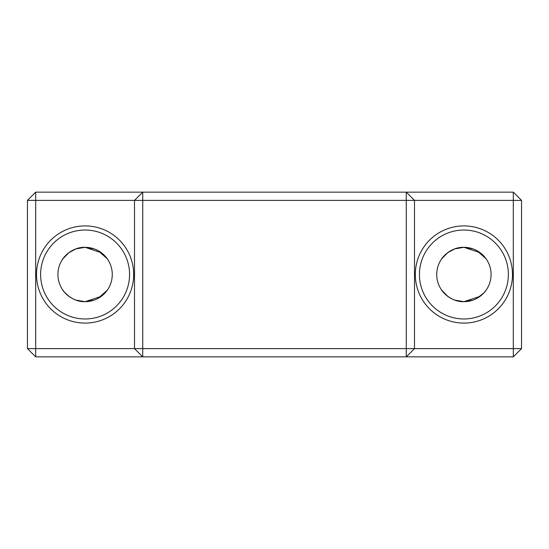 <?xml version="1.0" encoding="UTF-8"?>
<svg xmlns="http://www.w3.org/2000/svg" width="549" height="549" viewBox="0 0 549 549"><rect width="100%" height="100%" fill="white"/><g stroke="black" fill="none" stroke-linecap="round" stroke-linejoin="round"><path stroke-width="0.82" d="M463.905 323.087A48.587 48.587 0 0 1 415.319 274.5A48.587 48.587 0 0 1 463.905 225.913A48.587 48.587 0 0 1 512.491 274.5A48.587 48.587 0 0 1 463.905 323.087M463.905 230.031A44.469 44.469 0 0 0 419.436 274.5A44.469 44.469 0 0 0 463.905 318.969A44.469 44.469 0 0 0 508.374 274.5A44.469 44.469 0 0 0 463.905 230.031M85.095 323.087A48.587 48.587 0 0 1 36.509 274.5A48.587 48.587 0 0 1 85.095 225.913A48.587 48.587 0 0 1 133.681 274.5A48.587 48.587 0 0 1 85.095 323.087M85.095 230.031A44.469 44.469 0 0 0 40.626 274.5A44.469 44.469 0 0 0 85.095 318.969A44.469 44.469 0 0 0 129.564 274.5A44.469 44.469 0 0 0 85.095 230.031M76.002 300.111L85.095 301.675C71.905 302.238 62.703 290.668 62.449 289.522L64.26 291.951L68.913 296.33M76.002 248.889L85.095 247.325A27.176 27.176 0 0 0 57.92 274.5A27.176 27.176 0 0 0 85.095 301.675L94.167 300.118M94.229 248.903L85.095 247.325C71.905 246.762 62.703 258.332 62.449 259.478L64.24 257.083M62.936 258.771L68.913 252.67M80.319 247.75L76.037 248.875M75.982 248.896L68.934 252.65M66.299 254.873L64.267 257.042M454.812 300.111L463.905 301.675C450.715 302.238 441.513 290.668 441.259 289.522M441.746 290.229L447.723 296.33M454.812 248.889L463.905 247.325A27.176 27.176 0 0 0 436.729 274.5A27.176 27.176 0 0 0 463.905 301.675L472.984 300.118M480.101 252.677L463.905 247.325C450.715 246.762 441.513 258.332 441.259 259.478L443.05 257.083M441.746 258.771L447.723 252.67M459.129 247.75L454.846 248.875M454.792 248.896L447.744 252.65M445.109 254.873L443.077 257.042M105.93 291.951L103.912 294.106M103.919 294.099L101.29 296.323L85.095 301.675L94.174 300.118M484.74 291.951L482.722 294.106M482.729 294.099L480.101 296.323L463.905 301.675L472.977 300.118M473.039 248.903L463.905 247.325L472.984 248.882M480.039 252.629L476.834 250.598L486.064 258.771L482.722 254.894M101.29 252.677L85.095 247.325L94.174 248.882M101.229 252.629L98.024 250.598L107.254 258.771L103.912 254.894M105.902 257.021L103.939 254.921M484.712 257.021L482.749 254.921M406.26 356.85L35.685 356.85L35.685 348.615L134.505 348.615L134.505 200.385L35.685 200.385L35.685 348.615L27.45 348.615L27.45 200.385L35.685 200.385L35.685 192.15L513.315 192.15L513.315 200.385L414.495 200.385L414.495 348.615L513.315 348.615L513.315 200.385L521.55 200.385L521.55 348.615L513.315 348.615L513.315 356.85L406.26 356.85L406.26 200.385L142.74 200.385L142.74 348.615L414.495 348.615L406.26 356.85M476.841 298.402L483.813 293.001L486.551 289.522M98.031 298.402L107.254 290.229M463.905 301.675A27.176 27.176 0 0 0 491.081 274.5A27.176 27.176 0 0 0 463.905 247.325M85.095 301.675A27.176 27.176 0 0 0 112.27 274.5A27.176 27.176 0 0 0 85.095 247.325M406.26 200.385L414.495 200.385L406.26 192.15L406.26 200.385M142.74 356.85L142.74 348.615L134.505 348.615L142.74 356.85M142.74 200.385L142.74 192.15L134.505 200.385L142.74 200.385M521.55 348.615L513.315 356.85M513.315 192.15L521.55 200.385M35.685 356.85L27.45 348.615M27.45 200.385L35.685 192.15"/></g></svg>
